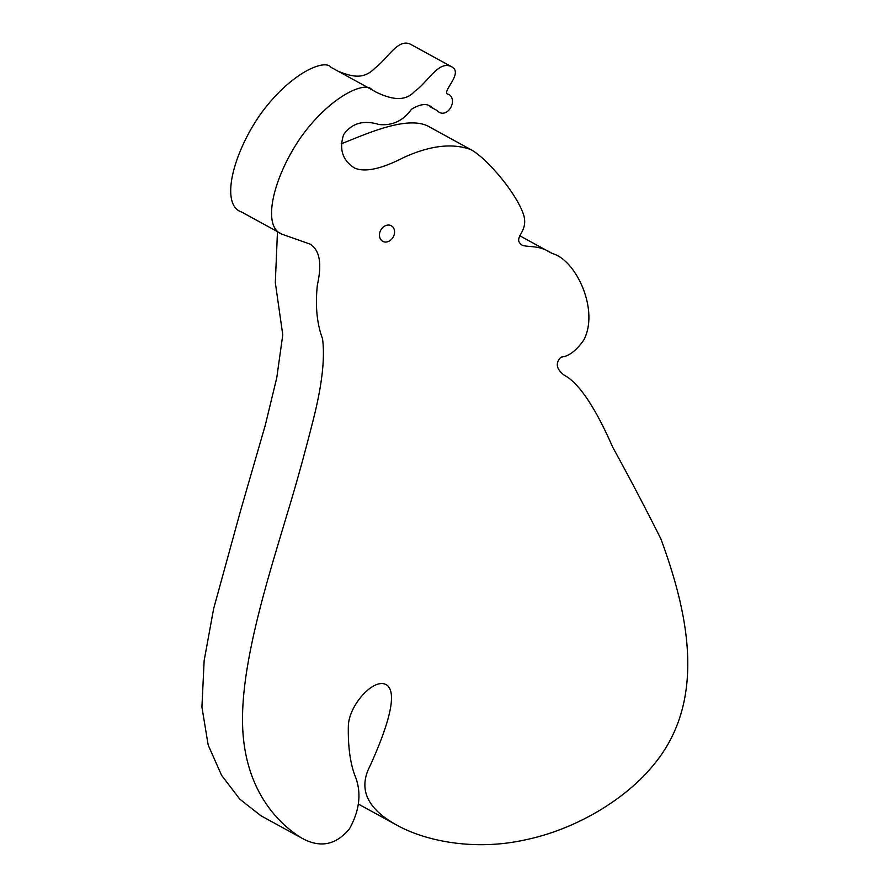 <?xml version="1.0" encoding="UTF-8"?>
<svg xmlns="http://www.w3.org/2000/svg" width="889" height="889" viewBox="0 0 889 889"><rect width="100%" height="100%" fill="white"/><g stroke="black" fill="none" stroke-linecap="round" stroke-linejoin="round"><path stroke-width="1.33" d="M394.583 232.218A8.89 7.112 118.7 0 0 391.293 225.762A8.89 7.112 118.7 0 0 380.781 230.129A8.89 7.112 118.7 0 0 382.759 241.341A8.89 7.112 118.7 0 0 390.46 240.286A8.89 7.112 118.7 0 0 394.583 232.218M385.37 684.263C372.669 678.74 348.621 705.855 348.344 726.269C347.966 745.938 350.066 762.151 354.655 774.908C361.734 791.588 360.045 809.49 349.599 828.615C336.064 845.183 320.073 848.328 301.638 838.038C271.212 819.18 242.83 781.553 242.53 720.835C241.941 658.16 270.156 571.405 286.469 516.253C295.148 488.005 303.716 457.302 312.15 424.109C321.785 387.304 325.241 358.823 322.518 338.665C316.862 323.585 315.151 305.649 317.384 284.836C322.162 263.555 319.684 249.965 309.961 244.064L282.413 234.363C261.488 227.528 272.656 178.522 300.271 138.139C329.586 96.49 365.368 80.499 371.924 89.756L376.258 92.212C390.104 98.846 404.439 102.457 414.318 91.7C428.509 81.688 438.71 59.907 451.745 66.819C464.358 73.554 439.088 93.489 448.978 94.434C458.624 101.035 446.256 120.393 436.855 110.414L432.443 107.891C427.809 103.068 420.83 103.524 411.496 109.269C403.239 120.76 392.427 125.849 379.07 124.527C363.579 119.771 351.755 123.149 343.61 134.639C338.953 149.308 342.587 160.431 354.511 168.01C364.935 172.555 381.381 169.032 403.862 157.431C430.198 145.474 452.534 142.862 470.859 149.619C486.205 157.753 514.031 190.468 522.365 211.471C531.366 232.129 510.53 237.363 522.454 245.386C531.366 247.564 539.012 245.02 552.202 253.509C576.083 259.655 599.597 310.428 583.717 340.12C576.094 350.888 568.549 356.556 561.103 357.111C555.114 362.99 556.181 369.035 564.315 375.258C581.117 384.115 598.475 414.463 612.654 447.1C629.112 476.993 645.203 507.63 660.927 538.99C686.286 608.209 708.866 698.454 653.726 764.729C626.012 799 576.528 829.181 525.477 839.816C474.459 851.24 424.998 841.038 396.527 824.959C366.701 808.49 357.956 788.643 370.302 765.407C380.27 743.237 401.439 693.376 386.07 684.597L385.37 684.263M301.638 838.038L260.777 815.669L239.73 799.078L221.55 775.264L208.182 745.049L201.925 707.088L204.137 660.705L213.616 608.809L240.497 510.975L265.266 425.242L276.768 377.769L282.769 334.864L275.312 282.602L277.468 231.662M282.413 234.363L241.552 211.993C220.639 205.159 231.807 156.153 259.421 115.759C288.725 74.12 324.507 58.129 331.075 67.375L371.924 89.756M338.076 71.209C353.533 77.454 363.923 79.177 374.98 68.142C388.56 57.674 398.294 37.805 410.885 44.45L451.745 66.819M341.22 143.818C365.223 134.483 408.907 114.014 430.009 127.238L470.859 149.619M436.855 110.414L429.92 106.613M552.202 253.509L519.598 235.652M396.527 824.959L358.634 804.212"/></g></svg>
